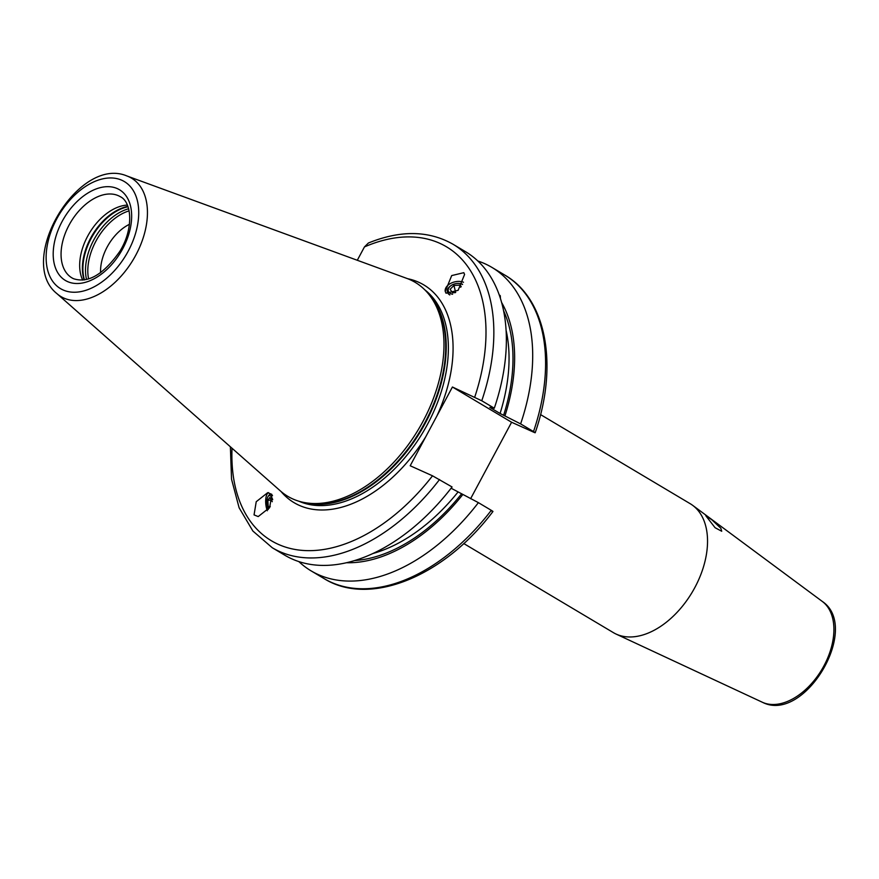 <?xml version="1.0" encoding="UTF-8"?>
<svg xmlns="http://www.w3.org/2000/svg" width="879" height="879" viewBox="0 0 879 879"><rect width="100%" height="100%" fill="white"/><g stroke="black" fill="none" stroke-linecap="round" stroke-linejoin="round"><path stroke-width="1.32" d="M298.849 561.593A176.624 110.677 120.8 0 0 311.133 570.889A176.624 110.677 120.8 0 0 478.396 502.645L491.284 510.325C493.35 511.578 493.493 511.82 491.713 511.051M477.835 260.997A176.624 110.677 120.8 0 1 491.866 267.37A176.624 110.677 120.8 0 1 520.621 423.898L533.509 431.578C535.575 432.831 535.718 433.072 533.938 432.303L511.6 422.25L470.617 498.701M474.748 397.066A171.064 107.194 -59.2 0 0 364.455 246.922L368.4 243.011C400.417 230.034 428.633 230.441 453.026 244.241A176.624 110.677 120.8 0 1 481.769 400.769L452.421 387.013L511.6 422.25M481.769 400.769L494.295 408.219L489.834 407.384L500.074 413.482L520.621 423.898M491.866 267.37L504.755 275.05A176.624 110.677 -59.2 0 1 533.509 431.578C535.575 432.831 535.718 433.072 533.938 432.303M280.994 491.471A126.741 79.418 120.8 0 0 299.135 505.304A126.741 79.418 -59.2 0 0 425.722 436.819L410.196 465.76L432.523 475.814L452.07 486.966A176.624 110.677 120.8 0 1 284.807 555.22L272.292 547.76A176.624 110.677 120.8 0 0 439.555 479.516M425.722 436.819L436.907 415.954A126.741 79.418 -59.2 0 0 418.734 282.269A126.741 79.418 120.8 0 0 407.68 278.72M452.421 387.013L436.907 415.954M478.396 502.645L451.114 488.219M364.455 246.922L357.292 260.272M346.557 562.736A160.626 100.656 -59.2 0 0 462.695 494.679M504.92 415.932A160.626 100.656 -59.2 0 0 501.568 302.398M499.173 294.795L500.272 295.718L500.437 298.563M453.026 244.241L465.54 251.702A176.624 110.677 120.8 0 1 494.295 408.219M254.053 514.896L258.206 516.577L269.677 507.535L271.842 494.35L267.699 492.669L256.228 501.711L254.053 514.896M463.815 272.677L464.584 274.457L458.135 290.312L446.027 293.223L445.246 291.443L451.696 275.577L463.815 272.677M303.727 502.425A124.51 78.022 -59.2 0 0 418.525 429.271A124.51 78.022 -59.2 0 0 428.139 293.476L430.018 295.74A123.51 77.396 -59.2 0 1 420.481 430.435A123.51 77.396 -59.2 0 1 306.606 503.008L303.727 502.425A124.51 78.022 -59.2 0 1 292.74 498.92A124.51 78.022 120.8 0 1 280.368 490.921L56.882 293.597A68.925 43.192 -59.2 0 0 63.727 298.025A68.925 43.192 -59.2 0 0 135.784 255.174A68.925 43.192 -59.2 0 0 128.773 176.723A68.925 43.192 -59.2 0 0 126.917 175.965C78.451 155.33 15.635 260.821 56.882 293.597M126.917 175.965L406.889 278.423A124.51 78.022 120.8 0 1 410.24 279.786A124.51 78.022 -59.2 0 1 428.139 293.476M82.692 280.093A47.246 29.611 120.8 0 1 89.328 233.243A47.246 29.611 120.8 0 1 127.356 205.093M100.591 272.765A38.907 24.381 120.8 0 1 129.433 224.321M761.972 702.068A58.772 36.83 -59.2 0 0 762.247 702.2L616.036 634.045A75.045 47.026 120.8 0 0 616.388 634.198A75.045 47.026 -59.2 0 0 692.355 591.963A75.045 47.026 -59.2 0 0 692.674 505.348A75.045 47.026 -59.2 0 0 690.191 503.7L540.541 414.591M720.857 528.29L721.714 531.246L715.088 527.719L705.771 515.698L711.891 519.819L720.857 528.29M616.036 634.045A75.045 47.026 120.8 0 1 613.41 632.649L463.76 543.541M267.315 510.743A11.394 4.45 84 0 1 268.578 492.636M272.501 495.723A9.46 3.692 -96 0 0 268.82 495.393L268.084 496.492A8.34 3.263 84 0 1 271.424 496.899A8.34 3.263 -96 0 1 272.71 499.69M268.348 509.468A8.34 3.263 84 0 1 268.084 496.492M272.292 501.7L269.82 497.47L267.831 500.36L268.26 506.743L269.26 508.172M268.26 506.743L270.271 506.524M267.831 500.36L271.556 499.964M463.497 282.247A11.394 7.241 -13.6 0 0 450.894 283.28A11.394 7.241 -13.6 0 0 445.268 291.531M449.828 294.937A9.46 6.01 166.4 0 1 447.982 293.333A9.46 6.01 166.4 0 1 450.191 286.224A9.46 6.01 166.4 0 1 450.487 286.005M460.266 283.642A9.46 6.01 166.4 0 1 460.618 283.697A9.46 6.01 166.4 0 1 462.563 284.247M462.453 284.466A8.34 5.296 -13.6 0 0 459.937 283.576A8.34 5.296 -13.6 0 0 450.74 285.807A8.34 5.296 -13.6 0 0 448.795 292.07A8.34 5.296 166.4 0 0 452.608 294.256M455.487 292.608L452.531 292.773L450.114 289.279L453.949 285.444L460.2 285.093L461.2 286.532M453.949 285.444L455.652 292.487M460.2 285.093L460.717 287.235M311.133 570.889L324.032 578.569A176.624 110.677 -59.2 0 0 491.284 510.325M461.376 494.086A158.418 99.272 120.8 0 1 354.731 560.549M503.546 310.628A158.418 99.272 120.8 0 1 503.601 415.338M373.125 553.451A155.638 97.525 -59.2 0 0 457.849 492.229M500.074 413.482A155.638 97.525 -59.2 0 0 506.062 330.185M232.034 448.235A171.064 107.194 -59.2 0 0 297.948 549.913A171.064 107.194 -59.2 0 0 432.523 475.814M298.805 501.184A123.401 77.319 -59.2 0 0 423.14 432.018A123.401 77.319 -59.2 0 0 424.711 289.751M303.837 502.447A123.401 77.319 -59.2 0 0 420.997 430.743A123.401 77.319 -59.2 0 0 428.216 293.575M63.024 289.938A62.321 39.05 -59.2 0 0 128.18 251.196A62.321 39.05 -59.2 0 0 121.829 180.25A62.321 39.05 -59.2 0 0 56.685 218.992A62.321 39.05 -59.2 0 0 63.024 289.938M117.346 188.622A52.806 33.094 -59.2 0 0 62.134 221.453A52.806 33.094 -59.2 0 0 67.518 281.566A52.806 33.094 -59.2 0 0 122.719 248.735A52.806 33.094 -59.2 0 0 117.346 188.622M71.979 277.907L73.517 278.709C88.186 283.565 103.645 274.413 119.896 251.251C133.828 228.848 131.905 202.038 120.324 196.709A47.246 29.611 -59.2 0 0 118.445 195.731A47.246 29.611 -59.2 0 0 69.87 223.629A47.246 29.611 -59.2 0 0 71.979 277.907A47.246 29.611 -59.2 0 0 73.276 278.61M84.109 279.929A48.806 30.578 120.8 0 1 92.372 235.056A48.806 30.578 120.8 0 1 127.884 206.422M84.461 279.885A48.916 30.655 120.8 0 1 92.888 235.363A48.916 30.655 120.8 0 1 128.004 206.752M86.538 279.467A48.916 30.655 120.8 0 1 128.631 208.773M88.603 278.907A47.938 30.04 120.8 0 1 129.125 210.861M822.261 601.412C861.497 627.617 804.538 723.813 762.565 702.343L762.247 702.2A58.772 36.83 -59.2 0 0 762.522 702.332A58.772 36.83 -59.2 0 0 822.019 669.249A58.772 36.83 -59.2 0 0 822.261 601.412L692.674 505.348M535.19 432.743C558.484 365.708 546.705 299.08 504.755 275.05M492.954 511.49C444.269 576.349 369.905 607.29 324.032 578.569M230.375 446.774L231.54 479.231L239.121 507.776L252.899 531.059L272.292 547.76M450.74 285.807L450.191 286.224M459.937 283.576L460.618 283.697"/></g></svg>
